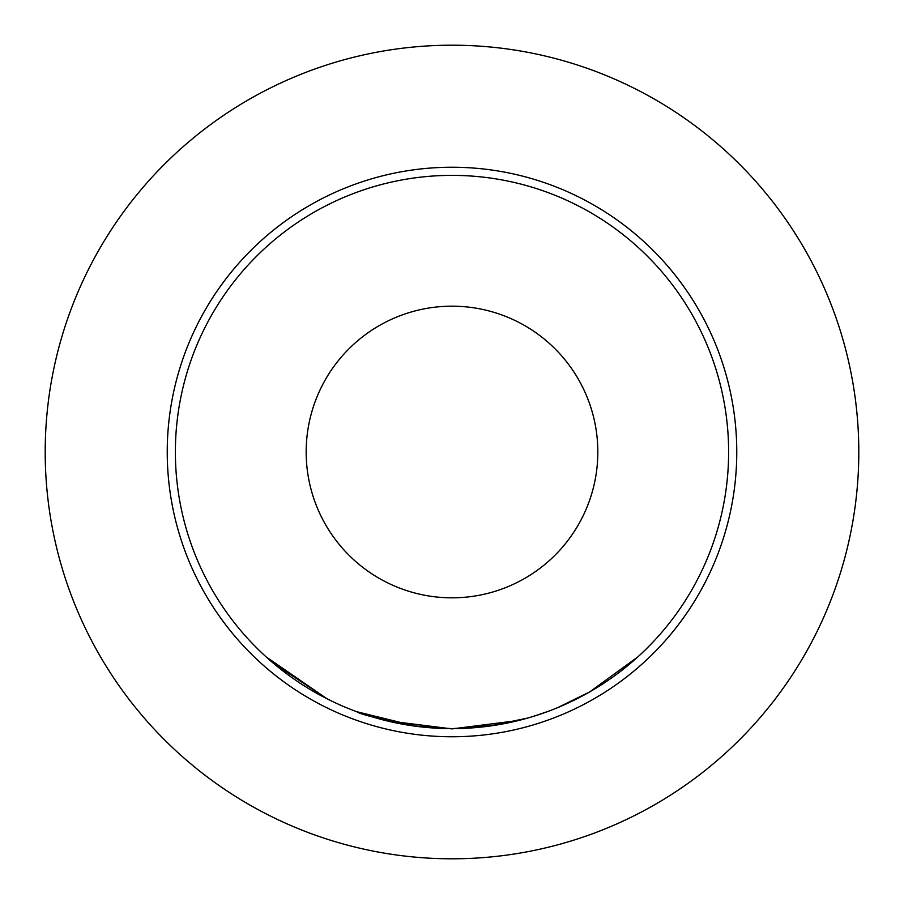 <?xml version="1.0" encoding="UTF-8"?>
<svg xmlns="http://www.w3.org/2000/svg" width="904" height="904" viewBox="0 0 904 904"><rect width="100%" height="100%" fill="white"/><g stroke="black" fill="none" stroke-linecap="round" stroke-linejoin="round"><path stroke-width="1.36" d="M266.149 656.892L327.078 698.815L273.426 663.265M452 597.826A145.827 145.827 0 0 1 306.173 452A145.827 145.827 0 0 1 452 306.173A145.827 145.827 0 0 1 597.826 452A145.827 145.827 0 0 1 452 597.826M452 728.624A276.624 276.624 0 0 1 175.376 452A276.624 276.624 0 0 1 452 175.376A276.624 276.624 0 0 1 728.624 452A276.624 276.624 0 0 1 452 728.624M518.636 720.477L452 728.906L385.782 720.578M363.916 714.228L361.317 713.335M485.324 726.613L452 728.658L412.235 725.754M363.77 714.171L361.363 713.358M426.462 727.449L417.49 726.466M416.337 726.319L356.684 711.685C359.351 713.979 377.352 718.59 410.687 725.516L414.427 726.059M494.104 725.404L452 728.669L417.976 726.522M548.061 711.414L532.569 716.635M452.554 728.669L414.631 726.093M637.851 656.892L589.555 692.001L557.531 707.708M549.564 710.849L546.106 712.126M544.253 712.781L542.603 713.369M527.857 718.025L488.115 726.262M488.928 726.149L477.606 727.449M447.48 728.635L425.174 727.336M452 736.76A284.76 284.76 0 0 1 167.24 452A284.76 284.76 0 0 1 452 167.24A284.76 284.76 0 0 1 736.76 452A284.76 284.76 0 0 1 452 736.76M452 858.8A406.8 406.8 0 0 1 45.2 452A406.8 406.8 0 0 1 452 45.2A406.8 406.8 0 0 1 858.8 452A406.8 406.8 0 0 1 452 858.8"/></g></svg>
